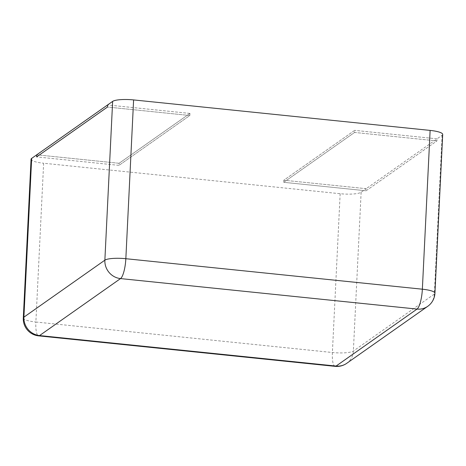 <?xml version="1.0" encoding="UTF-8"?>
<svg xmlns="http://www.w3.org/2000/svg" width="466" height="466" viewBox="0 0 466 466"><rect width="100%" height="100%" fill="white"/><g stroke="black" fill="none" stroke-linecap="round" stroke-linejoin="round"><path stroke-width="0.35" stroke-dasharray="2.33 1.75" d="M442.7 134.412A17.096 3.495 -177.2 0 1 442.1 135.268L437.038 138.833L436.933 140.918L366.09 190.78L283.724 182.311L283.823 180.22L283.724 182.311L354.568 132.449L283.724 182.311L366.09 190.78L366.189 188.689L361.133 192.248A17.096 3.495 2.8 0 1 340.157 193.722L43.641 163.234L35.876 322.018L332.392 352.512A17.096 3.495 -177.2 0 0 353.362 351.038L434.329 294.058A17.096 3.495 -177.2 0 0 434.935 293.196M189.942 113.424L107.576 104.955L189.942 113.424L119.092 163.281L36.727 154.811L119.092 163.281L118.993 165.372L36.628 156.902L118.993 165.372L189.837 115.51L107.471 107.04L189.837 115.51L118.993 165.372L119.092 163.281L189.942 113.424L189.837 115.51L189.942 113.424M31.065 159.232A17.096 3.495 -177.2 0 0 43.641 163.234M366.189 188.689L283.823 180.22L354.673 130.364L354.568 132.449L436.933 140.918L366.09 190.78L366.189 188.689L283.823 180.22L354.673 130.364L354.568 132.449L436.933 140.918L437.038 138.833L354.673 130.364L437.038 138.833L366.189 188.689M442.1 135.268L434.329 294.058A17.096 16.188 54.9 0 1 427.695 306.343M361.133 192.248L353.362 351.038A17.096 16.188 54.9 0 1 346.727 363.323M340.157 193.722L332.392 352.512A17.096 4.246 95.9 0 0 335.141 366.352M23.3 318.022A17.096 3.495 -177.2 0 0 35.876 322.018A17.096 4.246 95.9 0 0 38.626 335.864"/><path stroke-width="0.7" d="M434.935 293.196L442.7 134.412A17.096 3.495 -177.2 0 0 430.124 130.41L133.608 99.922L125.843 258.706A17.096 3.495 -177.2 0 0 104.867 260.179L23.9 317.16A17.096 3.495 -177.2 0 0 23.3 318.022A17.096 17.096 0 0 0 38.626 335.864L335.141 366.352A17.096 17.096 0 0 0 346.727 363.323L427.695 306.343A17.096 17.096 0 0 0 434.935 293.196A17.096 3.495 -177.2 0 0 422.359 289.2L125.843 258.706A17.096 4.246 -84.1 0 1 120.525 278.586L39.558 335.567L336.073 366.06A17.096 16.188 54.9 0 0 346.727 363.323M23.3 318.022L31.065 159.232A17.096 3.495 -177.2 0 1 31.671 158.376L107.576 104.955L107.471 107.04L107.576 104.955L112.638 101.39A17.096 3.495 2.8 0 1 133.608 99.922M107.471 107.04L36.628 156.902L36.727 154.811L36.628 156.902L107.471 107.04M335.141 366.352A17.096 4.246 95.9 0 0 336.073 366.06L417.041 309.08A17.096 16.188 54.9 0 0 427.695 306.343M430.124 130.41L422.359 289.2A17.096 4.246 -84.1 0 1 417.041 309.08L120.525 278.586A17.096 16.188 -125.1 0 1 104.867 260.179L112.638 101.39M31.671 158.376L23.9 317.16A17.096 16.188 -125.1 0 0 39.558 335.567A17.096 4.246 95.9 0 1 38.626 335.864"/></g></svg>
